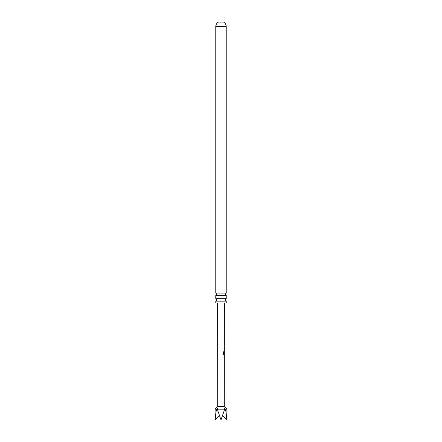 <?xml version="1.0" encoding="UTF-8"?>
<svg xmlns="http://www.w3.org/2000/svg" width="442" height="442" viewBox="0 0 442 442"><rect width="100%" height="100%" fill="white"/><g stroke="black" fill="none" stroke-linecap="round" stroke-linejoin="round"><path stroke-width="0.66" d="M226.227 293.074A1.536 1.536 0 0 0 226.227 295.538L215.773 295.538A1.536 1.536 0 0 0 215.773 293.074L226.227 293.074L226.227 26.597L215.773 26.597L215.773 293.074M226.227 301.173L215.773 301.173A1.536 1.536 0 0 0 215.773 298.715L226.227 298.715A1.536 1.536 0 0 0 226.227 301.173L226.227 303.019L215.773 303.019L215.773 301.173M216.42 409.187L215.105 409.187L215.105 419.9L216.42 409.187L217.381 408.414L217.293 409.187L221 419.9L224.707 409.187L224.619 408.414L225.58 409.187L226.895 409.187L224.282 406.574L217.718 406.574L217.624 303.019M224.707 409.187L217.293 409.187M224.298 360.738L224.293 360.048L224.127 360.655M224.127 362.915L224.287 363.517L224.177 362.871M224.127 359.318L224.298 355.849M224.304 358.628L224.133 356.495L224.127 358.672M224.133 354.517L224.293 355.119L223.597 354.517L223.597 351.804L223.995 351.804L223.989 354.357L224.309 354.401L224.332 352.23M223.519 351.804L223.901 351.804L224.227 355.119M224.304 352.274L224.304 351.655M224.293 355.119L223.967 355.119M224.309 348.141L224.304 347.456L224.138 348.058M224.138 350.318L224.298 350.92L224.188 350.274M224.188 346.075L224.138 346.721M215.773 26.597A5.127 5.127 0 0 1 218.436 22.1L223.564 22.1A5.127 5.127 0 0 1 226.227 26.597M215.773 295.538L215.773 298.715M226.227 295.538L226.227 298.715M225.58 409.187L226.895 419.9L222.646 415.508M215.105 419.9L219.354 415.508M224.204 354.108L224.227 351.849M223.901 354.357L224.204 354.401L223.901 354.357M224.282 406.574L224.321 363.517M224.321 362.871L224.321 360.711M224.321 360.048L224.326 359.318M224.326 358.655L224.326 356.495M224.326 355.849L224.326 355.119M224.332 351.655L224.332 350.92M224.332 350.274L224.332 348.114M224.332 347.456L224.337 346.721M224.337 346.075L224.376 303.019M226.895 409.187L226.895 419.9M217.718 406.574L215.105 409.187M224.232 346.721L224.232 346.075M224.227 350.92L224.227 350.274M224.232 348.097L224.232 347.456M224.221 359.125L224.221 358.655M224.221 356.495L224.221 356.042M224.216 363.517L224.216 362.871M224.221 360.694L224.221 360.048"/></g></svg>

